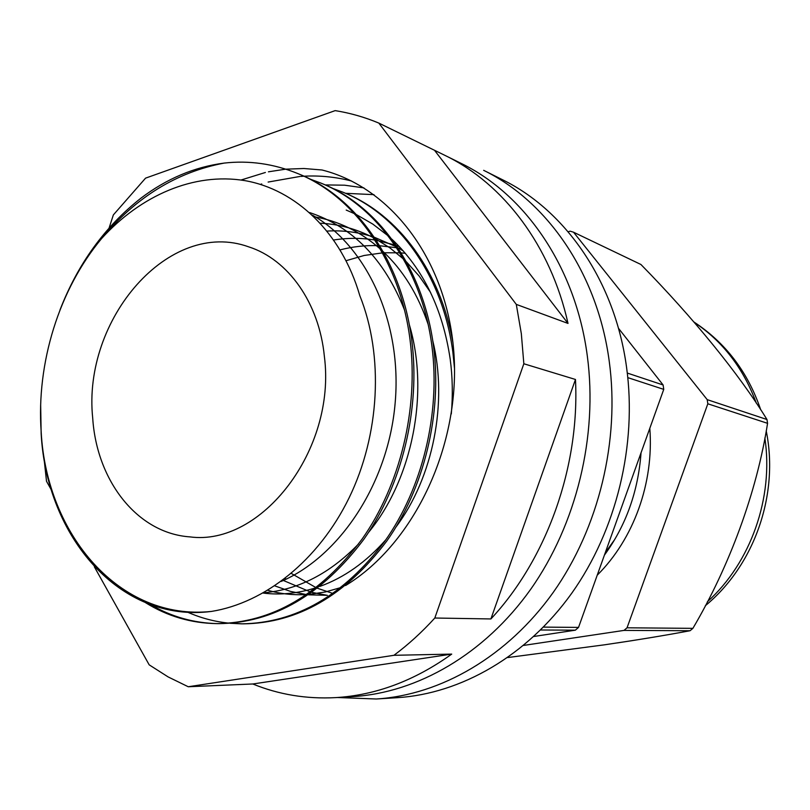 <?xml version="1.0" encoding="UTF-8"?>
<svg xmlns="http://www.w3.org/2000/svg" width="810" height="810" viewBox="0 0 810 810"><rect width="100%" height="100%" fill="white"/><g stroke="black" fill="none" stroke-linecap="round" stroke-linejoin="round"><path stroke-width="1.21" d="M211.511 611.418C264.728 602.863 318.391 560.743 349.069 497.907C379.728 434.859 384.072 355.995 359.782 295.549C341.314 232.106 295.437 189.398 244.873 180.63C193.813 172.145 140.656 195.514 101.695 238.434C59.049 289.514 36.288 363.103 41.178 431.943C46.615 534.843 119.981 621.24 211.511 611.418C120.001 623.396 46.565 536.777 41.158 433.644L40.662 405.02M649.812 428.298C654.014 483.043 633.622 539.065 597.223 575.191M641.044 452.78C638.179 491.457 625.968 525.568 604.412 555.123M92.715 418.193C96.724 480.725 137.204 533.243 189.864 536.878C261.184 546.588 336.545 449.925 324.365 356.339C319.12 302.636 288.036 259.413 248.771 246.878C169.006 218.001 82.245 319.464 92.715 418.193M60.011 309.906C77.912 263.797 104.885 226.557 140.93 198.177C166.688 178.666 194.43 166.961 224.178 163.083C248.974 160.289 273.375 163.721 297.371 173.381C354.932 196.324 400.11 260.638 410.042 339.815C418.79 408.493 400.201 485.038 362.131 539.025C320.284 594.712 271.856 622.91 216.827 623.619C191.15 623.224 167.417 616.258 145.638 602.741M297.371 173.381L299.214 174.14C356.724 197.093 401.831 261.245 411.784 340.322C420.542 408.837 401.962 485.322 363.943 539.176C322.147 594.783 273.76 622.93 218.781 623.639L216.827 623.619M309.734 178.969L320.517 182.939C377.409 205.639 422.04 268.758 431.933 346.245C440.65 413.464 422.415 488.298 384.912 541.09C343.693 595.553 295.873 623.133 241.431 623.842L230.141 623.275M320.517 182.939L322.279 183.667C379.131 206.368 423.691 269.335 433.603 346.731C442.311 413.788 424.096 488.572 386.653 541.232C345.475 595.613 297.695 623.163 243.304 623.852L241.431 623.842M332.383 188.285L342.721 192.122C398.945 214.559 443.05 276.524 452.891 352.401L454.531 368.702M342.721 192.122L344.412 192.82C398.105 214.478 440.67 271.239 452.982 342.994M217.809 623.629C193.803 623.092 171.487 616.805 150.883 604.756M229.169 623.173C214.761 621.715 200.941 618.071 187.738 612.238M242.362 623.842L231.083 623.194M618.425 328.222L663.117 384.983L663.744 389.377L578.532 627.406L575.363 630.17L533.8 636.488M627.304 373.066L663.117 384.983M540.594 629.998L575.363 630.17M543.459 627.112L578.532 627.406M627.811 377.632L663.744 389.377M224.178 163.083C176.702 172.095 135.877 197.215 101.695 238.434M312.569 215.237C367.153 246.21 402.378 323.149 395.128 403.269C388.203 483.965 339.309 556.591 281.121 581.448M309.663 212.574C352.866 227.002 384.477 259.453 404.484 309.936M409.303 324.608C429.624 392.658 412.503 479.236 368.398 532.605M358.719 543.763C330.034 573.521 298.303 589.862 263.533 592.798M314.138 216.746C338.388 220.867 360.45 231.619 380.305 249.014M383.201 251.657C403.066 270.327 418.051 294.577 428.146 324.385M432.722 340.575C448.051 402.175 433.168 477.485 395.938 527.077M385.854 539.744C366.1 562.13 344.118 577.682 319.909 586.389M316.406 587.594C298.303 593.436 280.523 595.259 263.068 593.062M320.436 223.226C338.55 224.066 356.137 228.845 373.207 237.563M375.243 238.656L389.914 247.89L403.501 259.048M406.377 261.802L419.155 276.038L430.555 292.38M341.324 587.432L325.245 591.999L309.096 594.378M306.899 594.53C293.311 595.289 280.28 593.872 267.826 590.288M327.159 231.073C342.478 230.172 357.635 232.035 372.61 236.672M374.281 237.219L395.806 246.564M397.821 247.688L403.37 251.029M327.382 595.33L308.448 594.823M306.767 594.621L290.496 591.411L274.782 585.873M333.811 239.983C347.662 237.806 361.321 237.826 374.817 240.023M376.316 240.276L394.753 244.995M396.394 245.562L399.401 246.675M327.331 595.35L311.951 592.383M310.524 591.988L282.791 580.223M340.18 249.855C352.907 246.574 365.634 245.187 378.341 245.683M379.738 245.744L396.586 247.749M398.044 248.032L401.304 248.731M331.948 593.133L317.479 588.283M316.214 587.746L291.337 573.45M346.154 260.678L364.156 255.484L382.472 252.872M383.818 252.781L399.806 252.811M401.163 252.902L405.314 253.287M285.242 578.36L286.112 579.18M609.231 361.24C597.537 273.638 547.408 201.487 483.671 170.333L502.544 179.759C565.481 210.529 614.922 281.353 626.535 367.112C637.278 444.771 616.481 530.226 571.749 593.234C526.753 656.09 460.951 693.654 397.356 697.683L376.296 699C440.711 694.919 507.516 656.586 553.291 592.333C598.803 527.938 620.045 440.549 609.231 361.24M337.486 697.511L376.296 699M94.335 566.787L149.182 664.838L168.126 676.917L188.244 686.748L393.954 655.3C408.392 644.537 422.02 632.114 434.818 618.02L523.837 363.761L521.326 333.639L516.294 304.388L378.817 123.079C364.581 117.136 350.031 112.985 335.158 110.626L145.567 178.139L113.349 214.923L109.097 227.985M393.954 655.3L451.717 654.105C414.538 680.724 375.82 695.233 335.553 697.623L352.876 696.61C417.383 692.753 484.522 654.227 530.641 589.366C576.487 524.353 598.033 436.003 587.301 355.894C575.687 267.219 525.245 194.4 461.173 163.407L445.621 155.712C503.445 183.9 550.658 245.562 568.012 323.423L516.294 304.388M445.621 155.712L378.817 123.079M451.302 413.93C452.932 395.158 452.557 376.863 450.188 359.043C442.685 308.823 423.235 268.869 391.827 239.152M388.071 235.781L372.813 224.097L356.451 214.63M354.405 213.637L346.194 210.063M345.587 585.529C415.074 543.257 461.194 443.769 453.752 351.206C446.462 258.684 390.096 187.009 322.005 169.989L303.912 168.51L285.869 169.168M285.404 169.209L268.434 171.811M265.376 172.479L241.036 180.023M43.993 458.075L46.504 481.261L51.445 490.091M575.475 379.475L490.9 618.951C546.821 558.991 579.859 466.712 575.475 379.475L523.837 363.761M490.9 618.951L434.818 618.02M335.553 697.623C306.423 699.162 278.842 694.605 252.801 683.984L188.244 686.748M451.717 654.105L252.801 683.984M434.899 150.802L568.012 323.423M373.987 194.653L345.607 193.317M363.892 187.88L344.584 185.196L325.225 184.923M351.53 181.005C335.755 176.965 319.899 175.365 303.983 176.205M303.811 176.215L300.905 176.398M299.994 176.458L268.13 182.058M261.721 183.961L260.455 184.376M614.618 539.663L605.283 552.673M507.759 657.548L604.564 644.811C636.954 640.042 665.456 635.354 690.069 630.727L692.894 628.347C729.344 566.514 756.864 491.984 767.566 423.326L766.979 419.519C738.831 373.613 692.489 317.034 640.913 264.485L573.531 232.207L570.169 231.174L568.134 231.761M523.604 645.418L624.014 630.403L627.041 627.801L707.829 403.795L707.211 399.644L573.531 232.207M690.069 630.727L624.014 630.403M692.894 628.347L627.041 627.801M767.566 423.326L707.829 403.795M766.979 419.519L707.211 399.644M617.615 642.877L632.974 640.508M707.383 601.769C750.728 562.788 773.844 497.583 764.863 437.947M756.307 403.137C743.428 368.277 722.743 341.344 694.241 322.339M635.961 640.032L617.068 642.958M705.297 605.738C754.434 565.4 779.22 494.404 766.209 430.849M760.742 409.84C747.913 372.104 725.649 342.832 693.978 322.026"/></g></svg>
